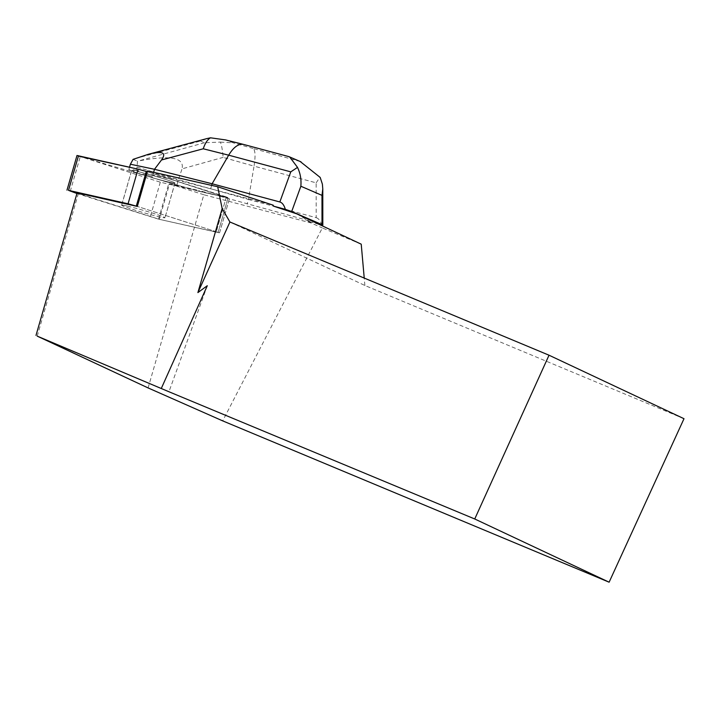 <?xml version="1.0" encoding="UTF-8"?>
<svg xmlns="http://www.w3.org/2000/svg" width="720" height="720" viewBox="0 0 720 720"><rect width="100%" height="100%" fill="white"/><g stroke="black" fill="none" stroke-linecap="round" stroke-linejoin="round"><path stroke-width="0.54" stroke-dasharray="3.6 2.7" d="M121.959 205.524A22.536 1.089 16.1 0 1 121.644 205.218A22.536 1.089 16.1 0 1 143.595 210.42A22.536 1.089 16.1 0 1 164.952 217.719A22.536 1.089 16.1 0 1 145.017 213.093A22.536 1.089 16.1 0 1 121.959 205.524M76.941 193.509L158.535 219.141L219.6 232.794L137.34 206.424L219.6 232.794L218.079 232.569L228.078 197.91L160.29 182.187L76.986 155.484M78.399 156.105L197.82 191.088L227.97 197.433L147.339 171.765L228.078 197.91L171.063 179.307L171.297 178.488L273.177 205.182M131.967 170.865A22.536 1.089 16.1 0 1 131.643 170.559A22.536 1.089 16.1 0 1 153.594 175.761A22.536 1.089 16.1 0 1 174.951 183.051A22.536 1.089 16.1 0 1 155.016 178.434A22.536 1.089 16.1 0 1 131.967 170.865M296.793 213.867L310.86 222.129L305.829 219.888L198.927 190.458L198.684 191.277L228.078 197.91L218.079 232.569L159.3 219.312L169.542 183.834L198.927 190.458M361.224 244.179L322.326 227.943L222.696 420.876M148.104 387.927L203.832 194.742L311.085 222.975L322.326 227.943M311.085 222.975L305.829 219.888M203.832 194.742L169.542 183.834M171.297 178.488L147.573 170.946M684 418.707L364.887 285.489L229.923 222.003M364.887 285.489L364.23 278.073M128.502 206.379A22.581 1.089 -163.9 0 0 121.599 205.209A22.581 1.089 -163.9 0 0 136.674 210.645A22.581 1.089 -163.9 0 0 161.118 217.251A22.581 1.089 -163.9 0 0 164.988 217.728A22.581 1.089 -163.9 0 0 152.091 212.958A22.581 1.089 -163.9 0 0 128.502 206.379M138.501 171.72L138.735 170.901A22.581 1.089 -163.9 0 0 133.29 169.758L133.056 170.577A22.581 1.089 -163.9 0 0 131.598 170.55A22.581 1.089 -163.9 0 0 142.776 174.771L143.01 173.952A22.581 1.089 -163.9 0 0 152.352 176.787L152.109 177.606A22.581 1.089 -163.9 0 0 174.987 183.069A22.581 1.089 -163.9 0 0 162.09 178.299A22.581 1.089 -163.9 0 0 138.501 171.72L171.063 179.307M152.352 176.787L143.01 173.952M133.29 169.758L138.735 170.901M37.224 336.132L78.354 193.563L159.3 219.312M77.13 192.843L78.354 193.563M207.297 285.714L168.948 391.752M318.987 224.307L310.86 222.129M300.141 161.478L253.062 148.464C255.303 150.138 255.627 156.033 254.043 166.14L316.152 182.835L316.179 217.674L248.445 199.467L247.113 204.111M316.179 217.674C318.627 218.403 320.454 220.851 321.66 225.027M211.653 185.391L210.78 188.406M198.684 191.277L152.109 177.606M206.883 138.591L200.502 141.039L204.48 142.758L220.446 142.101C221.715 145.647 222.606 150.741 223.137 157.383L254.043 166.14L248.445 199.467L178.425 179.64L176.85 185.094M153.63 172.305L152.919 174.753M142.776 174.771L135.504 172.575L128.817 169.686L133.056 170.577M204.48 142.758L137.475 161.226L137.079 167.112L135.504 172.575M140.292 160.668C170.685 155.025 184.599 157.752 182.034 168.858L223.137 157.383M137.079 167.112L178.425 179.64L182.034 168.858M133.101 159.345L137.475 161.226M129.528 167.211L128.817 169.686M243.612 144.45L288.045 156.393M316.152 182.835L320.022 177.111M220.446 142.101L233.361 142.884L225.513 139.905M158.535 219.141L168.534 184.482M70.236 191.376L80.235 156.717M160.29 182.187L150.291 216.846M226.359 196.893L216.36 231.561L226.359 196.902M253.062 148.464L233.361 142.884M228.078 140.598L244.287 144.666M287.334 156.24L296.109 160.038M135.333 158.526L200.502 141.039M219.6 232.794L229.608 198.135L219.6 232.794M174.987 183.069L164.988 217.728L174.951 183.051M121.644 205.218L131.643 170.559M131.598 170.55L121.599 205.209"/><path stroke-width="1.08" d="M364.23 278.073L361.224 244.179L296.793 213.867L273.654 206.19L273.177 205.182L217.683 186.75L147.573 170.946L137.34 206.424L128.061 203.796L68.517 190.368L76.941 193.509M66.987 190.143L76.986 155.484L138.06 169.137L147.339 171.765L138.051 169.137L78.399 156.105M217.683 186.75L222.147 208.53L229.923 222.003L549.027 355.212L684 418.707L609.12 582.192L222.696 420.876L148.104 387.927L37.224 336.132L168.948 391.752L474.741 518.985L549.027 355.212M609.12 582.192L474.741 518.985M229.923 222.003L197.892 292.59L207.297 285.714L161.424 388.179M222.147 208.53L197.892 292.59M137.34 206.424L77.13 192.843L36 335.412M288.045 156.393L289.656 156.924L297.522 167.382C300.339 173.223 301.455 179.514 300.861 186.237L291.69 211.527L322.011 224.631L318.987 224.307M273.654 206.19L285.336 209.331C284.121 205.146 282.294 202.698 279.846 201.969L212.121 183.771L211.653 185.391M297.522 167.382L290.772 171.864L228.672 155.178L212.121 183.771L154.494 169.29L153.63 172.305M291.69 211.527L285.336 209.331M203.238 148.788C205.083 143.163 207.504 139.5 210.501 137.808L225.513 139.905L243.513 144.423C238.5 143.541 233.55 147.123 228.672 155.178L203.238 148.788L161.505 159.984L154.494 169.29L130.392 164.223L129.528 167.211M161.505 159.984C166.806 152.568 162.441 150.669 148.419 154.278L133.101 159.345L130.392 164.223M322.011 224.631L321.993 195.372L322.776 188.919L322.38 184.122L320.184 177.426L300.141 161.478M243.513 144.423L288.216 156.438M210.501 137.808L206.883 138.591M128.061 203.796L138.06 169.137M78.516 155.709L68.517 190.368M146.295 171.432L136.296 206.091M321.993 195.372L300.861 186.237M279.846 201.969L290.772 171.864M289.647 156.942L301.023 161.856M322.812 225.099L322.776 188.991M207.054 138.546L148.419 154.278"/></g></svg>
